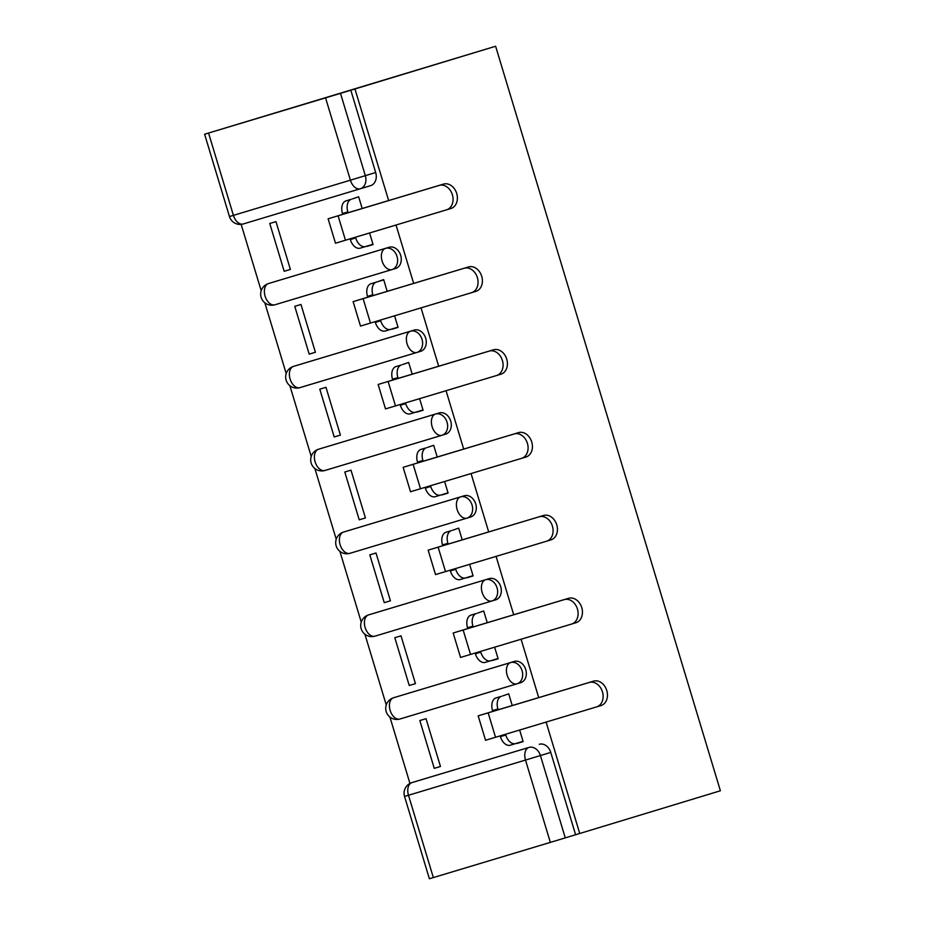 <?xml version="1.0" encoding="UTF-8"?>
<svg xmlns="http://www.w3.org/2000/svg" width="925" height="925" viewBox="0 0 925 925"><rect width="100%" height="100%" fill="white"/><g stroke="black" fill="none" stroke-linecap="round" stroke-linejoin="round"><path stroke-width="1.39" d="M395.646 268.47L391.98 269.591L395.623 268.481A11.1 8.637 -106.9 0 0 395.646 268.47A11.1 8.637 -106.9 0 0 400.687 255.369A11.1 8.637 -106.9 0 0 389.205 247.241L385.54 248.351A11.1 8.637 73.1 0 1 397.022 256.479A11.1 8.637 73.1 0 1 391.98 269.591A11.1 8.637 73.1 0 1 391.957 269.591A11.1 6.972 -106.7 0 1 391.946 269.591A11.1 6.972 -106.7 0 1 382.083 261A11.1 6.972 73.3 0 1 385.54 248.351L268.551 283.536A11.1 8.637 73.1 0 1 268.551 283.536A11.1 6.972 73.3 0 0 265.093 296.185A11.1 6.972 73.3 0 0 274.945 304.776A11.1 6.972 73.3 0 0 274.956 304.776L391.934 269.603M420.632 351.315A11.1 8.637 -106.9 0 0 420.655 351.315A11.1 8.637 -106.9 0 0 425.697 338.215A11.1 8.637 -106.9 0 0 414.227 330.075L410.561 331.196A11.1 8.637 73.1 0 1 422.031 339.325A11.1 8.637 73.1 0 1 416.99 352.425A11.1 8.637 73.1 0 1 416.967 352.437L299.978 387.621A11.1 6.972 73.3 0 0 299.978 387.621A11.1 6.972 73.3 0 1 290.103 379.019A11.1 6.972 73.3 0 1 293.56 366.381L410.561 331.196A11.1 6.972 73.3 0 0 407.092 343.834A11.1 6.972 -106.7 0 0 416.955 352.437A11.1 6.972 -106.7 0 1 416.955 352.437A11.1 11.1 0 0 0 416.99 352.425L420.632 351.315L416.99 352.425M442.011 435.27L445.642 434.16A11.1 8.637 -106.9 0 0 445.665 434.16A11.1 8.637 -106.9 0 0 450.706 421.06A11.1 8.637 -106.9 0 0 439.236 412.92L435.571 414.03A11.1 8.637 73.1 0 1 447.041 422.17A11.1 8.637 73.1 0 1 442 435.27A11.1 8.637 73.1 0 1 441.977 435.282L324.987 470.455A11.1 6.972 73.3 0 0 324.987 470.455A11.1 6.972 73.3 0 1 315.113 461.864A11.1 6.972 73.3 0 1 318.57 449.215L435.571 414.03A11.1 6.972 73.3 0 0 432.114 426.679A11.1 6.972 -106.7 0 0 441.965 435.282A11.1 6.972 -106.7 0 1 441.965 435.282A11.1 11.1 0 0 0 442 435.27L324.976 470.467A11.1 11.1 0 0 1 311.158 463.043A11.1 11.1 0 0 1 318.558 449.226A11.1 8.637 73.1 0 1 318.57 449.215L439.236 412.92M470.675 516.994L467.009 518.116L470.663 517.006A11.1 8.637 -106.9 0 0 470.675 516.994A11.1 8.637 -106.9 0 0 475.716 503.894A11.1 8.637 -106.9 0 0 464.246 495.765L460.581 496.875A11.1 8.637 73.1 0 1 472.051 505.015A11.1 8.637 73.1 0 1 467.009 518.116A11.1 8.637 73.1 0 1 466.998 518.116A11.1 6.972 -106.7 0 1 466.986 518.127A11.1 6.972 -106.7 0 1 457.123 509.525A11.1 6.972 73.3 0 1 460.581 496.875L343.58 532.06A11.1 8.637 73.1 0 1 343.58 532.06A11.1 6.972 73.3 0 0 340.123 544.709A11.1 6.972 73.3 0 0 349.985 553.3A11.1 6.972 73.3 0 0 349.997 553.3L466.975 518.127M495.673 599.851A11.1 8.637 -106.9 0 0 495.684 599.839A11.1 8.637 -106.9 0 0 500.737 586.739A11.1 8.637 -106.9 0 0 489.256 578.611L485.59 579.721A11.1 8.637 73.1 0 1 497.06 587.849A11.1 8.637 73.1 0 1 492.019 600.949A11.1 8.637 73.1 0 1 492.007 600.961L375.007 636.146A11.1 6.972 73.3 0 1 374.995 636.146A11.1 6.972 73.3 0 1 365.132 627.543A11.1 6.972 73.3 0 1 368.589 614.905L485.59 579.721A11.1 6.972 73.3 0 0 482.133 592.37A11.1 6.972 -106.7 0 0 491.996 600.961A11.1 6.972 -106.7 0 1 491.996 600.961A11.1 11.1 0 0 0 492.019 600.949L495.673 599.851L492.019 600.949M517.052 683.795L520.683 682.685A11.1 8.637 -106.9 0 0 520.694 682.685A11.1 8.637 -106.9 0 0 525.747 669.584A11.1 8.637 -106.9 0 0 514.265 661.444L510.6 662.566A11.1 8.637 73.1 0 1 522.082 670.694A11.1 8.637 73.1 0 1 517.029 683.795A11.1 8.637 73.1 0 1 517.017 683.806L400.016 718.991A11.1 6.972 73.3 0 0 400.016 718.991A11.1 6.972 73.3 0 1 390.142 710.388A11.1 6.972 73.3 0 1 393.611 697.739L510.6 662.566A11.1 6.972 73.3 0 0 507.143 675.204A11.1 6.972 -106.7 0 0 517.006 683.806A11.1 6.972 -106.7 0 1 517.006 683.806A11.1 11.1 0 0 0 517.029 683.795L400.005 718.991A11.1 11.1 0 0 1 386.188 711.579A11.1 11.1 0 0 1 393.587 697.751A11.1 8.637 73.1 0 1 393.611 697.739L514.265 661.444M208.564 133.05L233.412 215.363L350.413 180.178L325.554 97.865L204.61 134.229L495.615 46.25L720.39 790.771L579.744 833.494L546.108 722.078M241.159 224.382L261.197 290.739M264.851 302.833L286.207 373.584M289.86 385.679L311.216 456.43M314.87 468.524L336.238 539.263M339.891 551.369L361.247 622.109M364.901 634.203L386.257 704.954M389.911 717.048L409.948 783.44M388.65 200.586L354.957 88.973L495.615 46.25M538.72 697.647L521.087 639.244M513.71 614.801L496.078 556.399M488.701 531.956L471.068 473.554M463.691 449.111L446.058 390.708M438.681 366.277L421.048 307.875M413.672 283.432L396.039 225.029M325.554 97.865L340.493 93.356L365.34 175.669A11.1 8.637 73.1 0 1 360.299 188.769A11.1 8.637 73.1 0 1 360.276 188.769A11.1 6.972 73.3 0 0 360.276 188.769A11.1 11.1 0 0 0 360.299 188.769L370.613 185.636A11.1 8.637 73.1 0 1 370.613 185.636L360.299 188.769A11.1 6.972 73.3 0 1 350.413 180.178L375.677 172.524A11.1 8.637 73.1 0 1 370.636 185.636M354.957 88.973L340.493 93.356M422.262 779.474L411.937 782.619A11.1 8.637 73.1 0 1 411.949 782.608L422.286 779.474A11.1 8.637 73.1 0 1 422.286 779.474A11.1 8.637 73.1 0 1 422.262 779.474L528.95 747.423A11.1 8.637 73.1 0 1 540.42 755.563L565.279 837.877L550.34 842.386L525.493 760.072L408.492 795.257L433.339 877.571L550.34 842.386M433.339 877.571L429.385 878.75L404.537 796.437L408.492 795.257A11.1 6.972 -106.7 0 1 411.949 782.608L528.95 747.423A11.1 6.972 -106.7 0 0 525.493 760.072L550.757 752.418A11.1 8.637 -106.9 0 0 539.275 744.29M565.279 837.877L579.744 833.494M512.265 705.602L508.715 693.819L502.587 695.947M426.032 718.679L419.823 720.552L434.253 768.34L440.45 766.455L426.032 718.679M409.243 685.506L415.441 683.621L401.011 635.845L394.813 637.707L409.243 685.506L415.441 683.633M491.857 660.381L498.124 658.75L494.632 647.199M491.927 660.635L498.124 658.773M487.255 622.756L483.694 610.974L477.578 613.113M384.233 602.661L390.431 600.776L376.001 553L369.803 554.861L384.233 602.661L390.431 600.799M466.836 577.547L473.114 575.917L469.623 564.354M466.917 577.79L473.114 575.928M462.246 539.911L458.684 528.14L452.568 530.268M359.224 519.815L365.421 517.931L350.991 470.154L344.794 472.028L359.224 519.815L365.421 517.954M441.826 494.702L448.105 493.071L444.613 481.509M441.907 494.956L448.105 493.083M437.236 457.077L433.675 445.295L427.558 447.422M334.214 436.97L340.4 435.097L325.982 387.321L319.784 389.182L334.214 436.97L340.412 435.108M416.817 411.856L423.083 410.226L419.603 398.675M416.897 412.111L423.095 410.249M412.215 374.232L408.665 362.45L402.548 364.577M309.193 354.136L315.402 352.263L300.972 304.475L294.763 306.337L309.193 354.136L315.39 352.252M391.807 329.022L398.074 327.381L394.593 315.83M391.876 329.265L398.085 327.404M387.205 291.387L383.655 279.604L377.527 281.743M284.183 271.291L290.381 269.406L275.962 221.63L269.753 223.492L284.183 271.291L290.392 269.429M366.797 246.177L373.064 244.547L369.572 232.984M366.867 246.42L373.076 244.558M272.216 282.426L268.551 283.536L272.193 282.426A11.1 8.637 -106.9 0 0 272.181 282.426A11.1 8.637 -106.9 0 1 272.216 282.426L389.205 247.241M297.203 365.271L293.537 366.381A11.1 8.637 73.1 0 1 293.56 366.381L297.226 365.259A11.1 8.637 -106.9 0 0 297.191 365.271A11.1 8.637 -106.9 0 0 297.203 365.271L414.227 330.075M347.233 530.95L343.568 532.06L347.245 530.95A11.1 8.637 -106.9 0 0 347.21 530.962A11.1 8.637 -106.9 0 0 347.233 530.95L464.246 495.765M372.22 613.795A11.1 8.637 -106.9 0 1 372.243 613.795A11.1 8.637 -106.9 0 0 372.243 613.795L489.256 578.611M434.253 768.34L440.462 766.478M516.867 743.226L523.134 741.596L519.642 730.045M516.936 743.48L523.145 741.619M362.195 208.541L358.646 196.771L352.517 198.898M318.558 449.226L322.224 448.105A11.1 8.637 -106.9 0 0 322.224 448.105A11.1 8.637 -106.9 0 0 322.201 448.116M397.276 696.629A11.1 8.637 -106.9 0 0 397.253 696.641A11.1 8.637 -106.9 0 0 397.241 696.641L393.587 697.751M350.818 90.222L375.677 172.524M575.604 834.732L550.757 752.418M492.782 711.394L492.539 710.597A11.1 6.972 -106.7 0 1 496.008 697.947L501.373 696.34A11.1 6.972 73.3 0 0 497.916 708.978L498.159 709.776L478.179 715.846L485.556 740.278L596.613 706.897A12.753 9.932 -106.9 0 0 596.637 706.885A12.753 9.932 -106.9 0 0 602.441 691.808A12.753 9.932 -106.9 0 0 589.248 682.465L593.572 681.147A12.753 9.932 73.1 0 1 606.765 690.489A12.753 9.932 73.1 0 1 600.972 705.567A12.753 9.932 73.1 0 1 600.949 705.578L596.66 706.873M505.559 734.277L505.778 735.005A11.1 6.972 73.3 0 0 515.63 743.596A11.1 6.972 73.3 0 0 515.641 743.596L510.276 745.215A11.1 6.972 -106.7 0 1 510.265 745.215A11.1 6.972 -106.7 0 1 500.402 736.624L500.182 735.895M593.572 681.147L498.159 709.776M523.064 741.341L510.265 745.215M478.179 715.846L589.248 682.465M467.772 628.549L467.53 627.751A11.1 6.972 -106.7 0 1 470.987 615.113L476.363 613.495A11.1 6.972 73.3 0 0 472.906 626.144L473.149 626.93L453.169 633.001L460.546 657.432L571.604 624.051A12.753 9.932 -106.9 0 0 571.627 624.04A12.753 9.932 -106.9 0 0 577.42 608.962A12.753 9.932 -106.9 0 0 564.227 599.62L568.563 598.302A12.753 9.932 73.1 0 1 581.756 607.644A12.753 9.932 73.1 0 1 575.963 622.722A12.753 9.932 73.1 0 1 575.94 622.733L571.65 624.04L575.963 622.722M480.549 651.431L480.757 652.16A11.1 6.972 73.3 0 0 490.62 660.762A11.1 6.972 73.3 0 0 490.632 660.751L498.043 658.507M485.243 662.381L490.62 660.762L485.267 662.369A11.1 6.972 -106.7 0 1 485.243 662.381A11.1 6.972 -106.7 0 1 475.392 653.778L475.172 653.05M568.563 598.302L473.149 626.93M453.169 633.001L564.227 599.62M442.763 545.715L442.52 544.918A11.1 6.972 -106.7 0 1 445.977 532.268L451.354 530.649A11.1 6.972 73.3 0 0 447.897 543.299L448.139 544.097L428.159 550.155L435.525 574.587L546.594 541.206A12.753 9.932 -106.9 0 0 546.617 541.206A12.753 9.932 -106.9 0 0 552.41 526.117A12.753 9.932 -106.9 0 0 539.217 516.774L543.553 515.468A12.753 9.932 73.1 0 1 556.746 524.799A12.753 9.932 73.1 0 1 550.953 539.888A12.753 9.932 73.1 0 1 550.93 539.888L546.64 541.194L550.953 539.888M455.528 568.597L455.748 569.314A11.1 6.972 73.3 0 0 465.61 577.917A11.1 6.972 73.3 0 0 465.622 577.917L460.245 579.536A11.1 6.972 -106.7 0 1 460.234 579.536A11.1 6.972 -106.7 0 1 450.371 570.933L450.163 570.205M543.553 515.468L448.139 544.097M473.033 575.662L460.234 579.536M428.159 550.155L539.217 516.774M417.753 462.87L417.51 462.072A11.1 6.972 -106.7 0 1 420.967 449.423L426.344 447.804A11.1 6.972 73.3 0 0 422.887 460.453L423.118 461.251L403.138 467.322L410.515 491.742L521.584 458.361A12.753 9.932 -106.9 0 0 521.607 458.361A12.753 9.932 -106.9 0 0 527.4 443.283A12.753 9.932 -106.9 0 0 514.207 433.941L518.543 432.623A12.753 9.932 73.1 0 1 531.736 441.965A12.753 9.932 73.1 0 1 525.932 457.042A12.753 9.932 73.1 0 1 525.92 457.054L521.631 458.349M430.518 485.752L430.738 486.481A11.1 6.972 73.3 0 0 440.601 495.072A11.1 6.972 73.3 0 0 440.612 495.072L435.224 496.69A11.1 6.972 -106.7 0 1 435.224 496.69A11.1 6.972 -106.7 0 1 425.361 488.088L425.142 487.371M518.543 432.623L423.118 461.251M448.024 492.817L440.612 495.072M403.138 467.322L514.207 433.941M392.743 380.025L392.501 379.227A11.1 6.972 -106.7 0 1 395.958 366.578L401.334 364.97A11.1 6.972 73.3 0 0 397.877 377.608L398.108 378.406L378.128 384.476L385.505 408.908L496.575 375.527A12.753 9.932 -106.9 0 0 496.598 375.515A12.753 9.932 -106.9 0 0 502.391 360.438A12.753 9.932 -106.9 0 0 489.198 351.095L493.534 349.777A12.753 9.932 73.1 0 1 506.727 359.12A12.753 9.932 73.1 0 1 500.922 374.197A12.753 9.932 73.1 0 1 500.911 374.209L496.609 375.515L500.922 374.197M405.508 402.907L405.728 403.635A11.1 6.972 73.3 0 0 415.591 412.238A11.1 6.972 73.3 0 0 415.603 412.226L423.014 409.983M415.579 412.238L410.226 413.845A11.1 6.972 -106.7 0 1 410.214 413.845A11.1 6.972 -106.7 0 1 400.352 405.254L400.132 404.526M493.534 349.777L398.108 378.406M378.128 384.476L489.198 351.095M383.736 279.87L376.325 282.125A11.1 6.972 73.3 0 0 372.856 294.774L373.099 295.572L353.119 301.631L360.496 326.062L471.565 292.682A12.753 9.932 -106.9 0 0 471.577 292.67A12.753 9.932 -106.9 0 0 477.381 277.593A12.753 9.932 -106.9 0 0 464.188 268.25L468.524 266.932A12.753 9.932 73.1 0 1 481.705 276.274A12.753 9.932 73.1 0 1 475.913 291.363A12.753 9.932 73.1 0 1 475.889 291.363L471.6 292.67L475.913 291.363M380.499 320.062L380.718 320.79A11.1 6.972 73.3 0 0 390.581 329.392A11.1 6.972 73.3 0 0 390.593 329.392L385.216 331A11.1 6.972 -106.7 0 1 385.205 331.011A11.1 6.972 -106.7 0 1 375.342 322.409L375.122 321.68M367.722 297.179L367.491 296.382A11.1 6.972 -106.7 0 1 370.948 283.744L383.725 279.859M468.524 266.932L373.099 295.572M398.004 327.138L385.205 331.011M353.119 301.631L464.188 268.25M342.712 214.346L342.47 213.548A11.1 6.972 -106.7 0 1 345.938 200.898L351.303 199.28A11.1 6.972 73.3 0 0 347.846 211.929L348.089 212.727L328.109 218.797L335.486 243.217L446.555 209.836A12.753 9.932 -106.9 0 0 446.567 209.836A12.753 9.932 -106.9 0 0 452.371 194.747A12.753 9.932 -106.9 0 0 439.178 185.416L443.503 184.098A12.753 9.932 73.1 0 1 456.696 193.441A12.753 9.932 73.1 0 1 450.903 208.518A12.753 9.932 73.1 0 1 450.88 208.518L446.59 209.825M355.489 237.228L355.709 237.945A11.1 6.972 73.3 0 0 365.572 246.547A11.1 6.972 73.3 0 0 365.583 246.547L372.995 244.292M360.195 248.166L365.572 246.547L360.207 248.166A11.1 6.972 -106.7 0 1 360.195 248.166A11.1 6.972 -106.7 0 1 350.332 239.563L350.113 238.835M443.503 184.098L348.089 212.727M328.109 218.797L439.178 185.416M360.253 188.781L243.287 223.954A11.1 6.972 73.3 0 0 243.287 223.954L360.264 188.781M368.578 614.905L372.243 613.795L368.589 614.905A11.1 8.637 73.1 0 0 368.578 614.905A11.1 11.1 0 0 0 361.178 628.734A11.1 11.1 0 0 0 374.995 636.146L491.996 600.961M233.412 215.363L229.458 216.542A11.1 11.1 0 0 0 243.275 223.966A11.1 6.972 73.3 0 1 233.412 215.363M505.778 735.005L500.402 736.624M501.373 696.34L496.008 697.947M497.916 708.978L492.539 710.597M495.534 737.283L488.169 712.863M480.757 652.16L475.392 653.778M476.363 613.495L470.987 615.113M472.906 626.144L467.53 627.751M470.524 654.449L463.147 630.018M455.748 569.314L450.371 570.933M451.354 530.649L445.977 532.268M447.897 543.299L442.52 544.918M445.515 571.604L438.138 547.172M430.738 486.481L425.361 488.088M440.589 495.083L435.236 496.69M426.344 447.804L420.967 449.423M422.887 460.453L417.51 462.072M420.505 488.758L413.128 464.338M405.728 403.635L400.352 405.254M401.334 364.97L395.958 366.578M397.877 377.608L392.501 379.227M395.495 405.925L388.118 381.493M380.718 320.79L375.342 322.409M376.325 282.125L370.948 283.744M372.856 294.774L367.491 296.382M370.486 323.079L363.109 298.648M355.709 237.945L350.332 239.563M351.303 199.28L345.938 200.898M347.846 211.929L342.47 213.548M345.464 240.234L338.099 215.802M445.665 434.16L442 435.27M520.694 682.685L517.029 683.795M343.568 532.06A11.1 11.1 0 0 0 336.168 545.889A11.1 11.1 0 0 0 349.985 553.3L466.986 518.127A11.1 11.1 0 0 0 467.009 518.116M293.537 366.381A11.1 11.1 0 0 0 286.149 380.21A11.1 11.1 0 0 0 299.966 387.621L416.955 352.437M268.528 283.536A11.1 11.1 0 0 0 261.139 297.364A11.1 11.1 0 0 0 274.945 304.776L391.946 269.591A11.1 11.1 0 0 0 391.98 269.591M204.61 134.229L229.458 216.542M411.937 782.619A11.1 11.1 0 0 0 404.537 796.437M596.637 706.885L600.972 705.567M521.607 458.361L525.932 457.042M415.591 412.238L410.214 413.845M446.567 209.836L450.903 208.518"/></g></svg>
